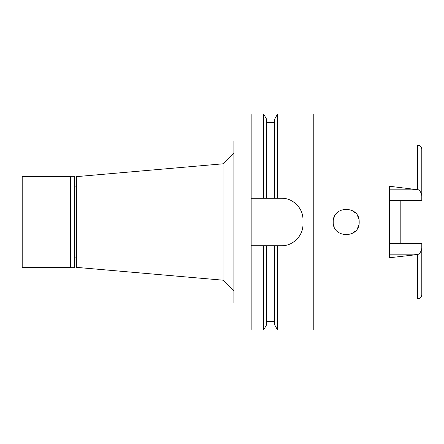 <?xml version="1.0" encoding="UTF-8"?>
<svg xmlns="http://www.w3.org/2000/svg" width="444" height="444" viewBox="0 0 444 444"><rect width="100%" height="100%" fill="white"/><g stroke="black" fill="none" stroke-linecap="round" stroke-linejoin="round"><path stroke-width="0.67" d="M389.399 200.377L421.8 200.377L421.8 195.926C421.389 193.173 420.34 191.142 418.659 189.838L389.399 186.247L389.399 257.753L417.693 254.54L417.693 298.884C420.185 298.557 421.55 297.119 421.8 294.572L421.8 243.623L389.399 243.623M400.199 243.623L400.199 200.377M421.8 195.926L421.8 149.428C421.55 146.881 420.185 145.443 417.693 145.116L417.693 189.46M333.239 222C332.384 238.617 359.967 238.805 359.163 222C359.929 205.256 332.484 205.289 333.239 222M358.763 218.809L357.57 215.773M351.776 210.301L355.516 212.992L351.82 210.323M347.93 209.157L344.638 209.135M338.3 211.727L336.18 213.78L338.317 211.716M334.421 216.594L333.666 218.703L334.421 216.594M334.315 227.162L333.672 225.308L334.315 227.162M344.877 234.893L347.741 234.87M351.62 233.772L355.505 231.019L351.648 233.76M357.598 228.166L358.769 225.164M344.711 209.124L348.024 209.168M357.581 215.801L358.763 218.825M358.763 225.18L357.581 228.199M347.674 234.876L344.816 234.887M76.418 186.902L74.686 186.902M76.418 257.098L74.686 257.098M76.418 176.64L76.418 267.36L223.082 280.192L223.082 163.808L76.418 176.64M233.883 153.008L223.082 163.808M233.883 290.992L223.082 280.192M251.16 140.998L233.883 140.998L233.883 303.002L251.16 303.002M251.16 198.24L266.55 198.24L263.586 198.24L263.586 114.003L251.16 114.003L251.16 329.997L263.586 329.997L263.586 245.76L266.55 245.76L251.16 245.76M263.586 114.003L266.55 119.136L266.55 198.24L277.617 198.24L274.647 198.24L274.647 119.136L277.617 114.003L313.803 114.003L313.803 329.997L277.617 329.997L277.617 245.76L274.647 245.76L281.402 245.76C292.774 246.115 303.33 235.758 303.002 224.159A21.601 21.601 0 0 1 302.458 228.971M263.586 329.997L266.55 324.864L266.55 245.76L274.647 245.76L274.647 324.864L277.617 329.997M302.469 215.085A21.601 21.601 0 0 1 303.002 219.841C303.357 208.419 292.923 197.896 281.402 198.24A21.601 21.601 0 0 1 286.186 198.779M290.781 200.383A21.601 21.601 0 0 1 294.894 202.975M298.307 206.399A21.601 21.601 0 0 1 300.877 210.506M300.838 233.572A21.601 21.601 0 0 1 298.24 237.684M294.816 241.092A21.601 21.601 0 0 1 290.715 243.651M286.141 245.232A21.601 21.601 0 0 1 281.402 245.76M281.402 198.24L277.617 198.24L277.617 114.003M303.002 219.841L303.002 224.159M417.693 254.54L418.659 254.162C420.34 252.852 421.389 250.827 421.8 248.074M70.69 267.682L74.686 267.682L74.686 176.318L70.69 176.318L70.69 267.682L70.368 267.36L70.368 176.64L22.2 176.64L22.2 267.36L70.368 267.36M70.69 176.318L70.368 176.64M389.399 189.838L418.659 189.838M418.659 254.162L389.399 254.162M266.55 321.362L274.647 321.362M266.55 122.638L274.647 122.638"/></g></svg>
